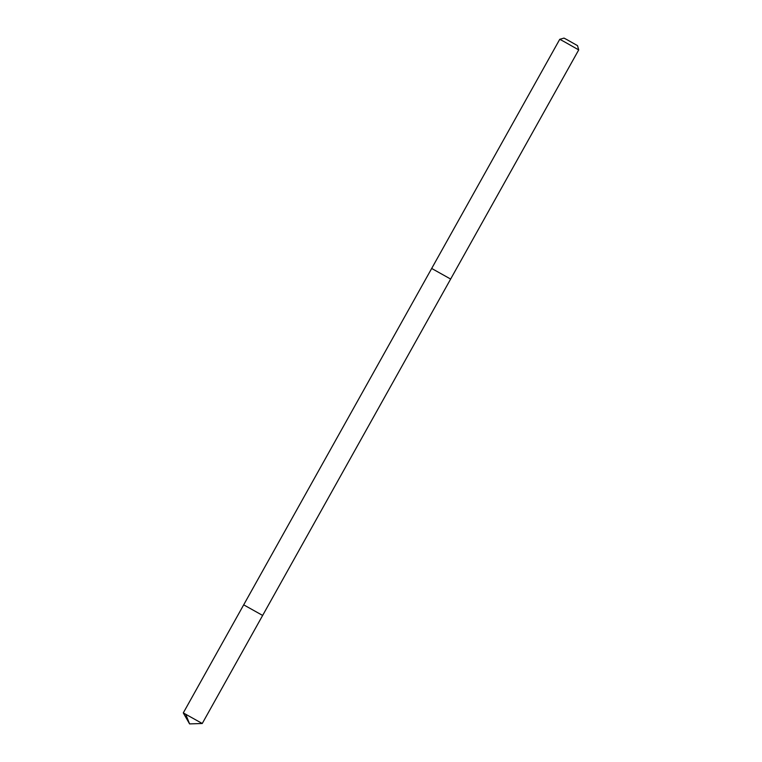 <?xml version="1.0" encoding="UTF-8"?>
<svg xmlns="http://www.w3.org/2000/svg" width="762" height="762" viewBox="0 0 762 762"><rect width="100%" height="100%" fill="white"/><g stroke="black" fill="none" stroke-linecap="round" stroke-linejoin="round"><path stroke-width="1.14" d="M262.642 615.439L243.688 604.837L262.642 615.439L243.688 604.837L183.29 712.908L202.254 723.5L578.71 49.901L564.118 41.643L559.746 39.31L431.683 268.462L450.637 279.054L431.683 268.462L243.688 604.837M559.746 39.31L564.013 38.1L567.128 39.757L577.501 45.634L578.71 49.901M185.757 714.375L189.586 723.9L202.244 723.5M189.586 723.9L183.29 712.908"/></g></svg>

